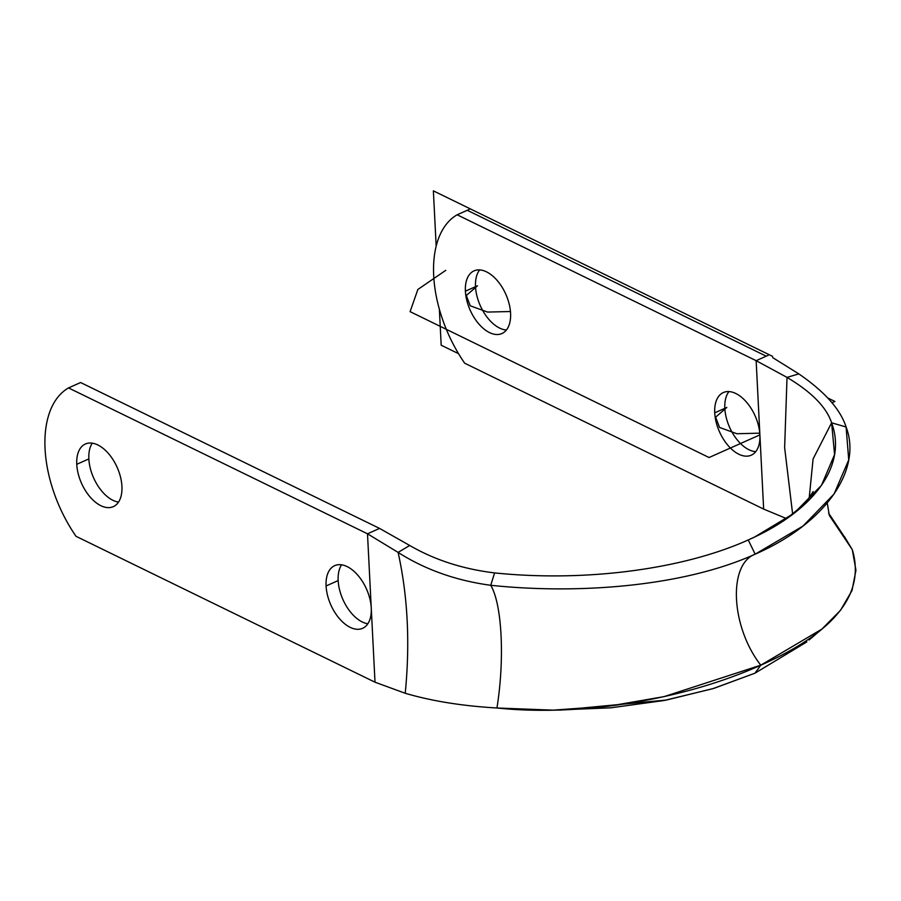 <?xml version="1.0" encoding="UTF-8"?>
<svg xmlns="http://www.w3.org/2000/svg" width="901" height="901" viewBox="0 0 901 901"><rect width="100%" height="100%" fill="white"/><g stroke="black" fill="none" stroke-linecap="round" stroke-linejoin="round"><path stroke-width="1.35" d="M469.252 209.404L457.156 214.787L756.142 360.67L768.226 355.287L756.142 360.67L457.156 214.787A105.53 60.04 -114 0 0 464.679 363.204L763.654 509.088L756.142 360.67L759.892 434.879A34.294 19.518 66 0 1 738.854 454.239A34.294 19.518 66 0 1 714.73 412.838A34.294 19.518 66 0 1 735.768 393.478A34.294 19.518 66 0 1 759.892 434.879L763.654 509.088L786.37 518.537L763.654 509.088L464.679 363.204A105.53 60.04 -114 0 1 457.156 214.787L469.252 209.404M477.496 285.797L465.4 291.181A34.294 19.518 -114 0 0 478.769 323.887A34.294 19.518 -114 0 0 501.947 333.539A34.294 19.518 -114 0 0 510.574 313.221A34.294 19.518 -114 0 0 497.206 280.515A34.294 19.518 -114 0 0 474.027 270.874A34.294 19.518 -114 0 0 465.4 291.181L477.496 285.797L466.301 295.505L470.243 305.799L487.542 312.073L510.45 311.521L487.542 312.073L470.243 305.799L466.301 295.505L477.496 285.797M510.574 313.221A34.294 19.518 66 0 1 489.525 332.593A34.294 19.518 66 0 1 465.4 291.181A34.294 19.518 66 0 1 486.45 271.82A34.294 19.518 66 0 1 510.574 313.221M792.61 513.829L784.636 447.673L787.023 377.395L756.142 360.67L787.023 377.395L798.827 373.892L772.686 357.607L798.827 373.892L787.023 377.395L784.636 447.673L792.61 513.829M554.791 710.112L610.833 707.814L664.116 700.494L712.714 688.724L754.982 673.182L760.782 665.186C730.767 626.747 727.918 564.161 755.162 554.171C826.499 522.997 862.246 469.196 846.095 426.995L831.612 422.794C826.42 407.128 811.553 392.003 787.023 377.395C811.553 392.003 826.42 407.128 831.612 422.794L846.095 426.995L848.731 459.904L834.067 493.996L802.949 526.094L755.162 554.171C685.098 585.988 580.447 594.728 490.73 585.29C580.447 594.728 685.098 585.988 755.162 554.171L748.235 539.958C685.042 568.486 587.959 582.485 494.604 572.912C587.959 582.485 685.042 568.486 748.235 539.958L754.587 537.03L794.108 513.243L821.521 485.256L834.574 454.577L831.612 422.794C847.83 466.729 812.184 511.847 748.235 539.958L755.162 554.171C727.918 564.161 730.767 626.747 760.782 665.186C690.718 696.98 586.664 717.444 496.947 707.995L553.169 710.146L609.222 706.102L664.026 696.631L760.782 665.186C835.036 632.198 865.546 593.703 852.312 549.7L855.95 570.265L851.997 590.56L840.532 610.27L821.87 629.112L760.782 665.186L754.982 673.182L806.812 641.917M754.982 673.182L713.761 688.409L666.458 700.043L559.994 710.123M831.612 422.794L813.096 458.913L809.233 497.589M846.095 426.995C840.453 409.403 824.697 391.698 798.827 373.892C824.697 391.698 840.453 409.403 846.095 426.995M490.73 585.29L494.604 572.912C462.877 569.072 434.586 559.926 409.718 545.477C434.586 559.926 462.877 569.072 494.604 572.912L490.73 585.29C502.06 604.166 504.83 658.958 496.947 707.995C504.83 658.958 502.06 604.166 490.73 585.29C456.086 580.616 425.204 569.657 398.096 552.403C425.204 569.657 456.086 580.616 490.73 585.29M852.312 549.7L829.337 515.451L852.312 549.7L844.485 536.703M496.947 707.995C462.438 705.99 431.861 701.091 405.225 693.274C410.169 643.055 407.793 596.102 398.096 552.403L409.718 545.477L398.096 552.403L367.495 533.797L379.58 528.414L409.718 545.477L379.58 528.414L367.495 533.797L68.521 387.914L80.606 382.531L379.58 528.414L80.606 382.531L68.521 387.914A105.53 60.04 -114 0 0 76.033 536.32L375.007 682.203L371.257 608.006L367.495 533.797L68.521 387.914A105.53 60.04 -114 0 0 76.033 536.32L375.007 682.203L405.225 693.274C431.861 701.091 462.438 705.99 496.947 707.995M371.257 608.006A34.294 19.518 66 0 1 350.207 627.366A34.294 19.518 66 0 1 326.083 585.965A34.294 19.518 66 0 1 347.133 566.594A34.294 19.518 66 0 1 371.257 608.006L367.495 533.797L398.096 552.403C407.793 596.102 410.169 643.055 405.225 693.274L375.007 682.203L371.257 608.006A34.294 19.518 -114 0 0 357.888 575.3A34.294 19.518 -114 0 0 334.71 565.648A34.294 19.518 -114 0 0 326.083 585.965A34.294 19.518 -114 0 0 339.452 618.672A34.294 19.518 -114 0 0 362.619 628.312A34.294 19.518 -114 0 0 371.257 608.006M121.928 486.349A34.294 19.518 66 0 1 100.889 505.709A34.294 19.518 66 0 1 76.754 464.308A34.294 19.518 66 0 1 97.804 444.948A34.294 19.518 66 0 1 121.928 486.349A34.294 19.518 -114 0 0 108.559 453.642A34.294 19.518 -114 0 0 85.392 444.002A34.294 19.518 -114 0 0 76.754 464.308A34.294 19.518 -114 0 0 90.134 497.014A34.294 19.518 -114 0 0 113.301 506.655A34.294 19.518 -114 0 0 121.928 486.349M118.515 502.105A34.294 19.518 66 0 1 88.85 458.924L76.754 464.308L88.85 458.924A34.294 19.518 66 0 1 92.262 443.157A34.294 19.518 66 0 0 88.85 458.924A34.294 19.518 66 0 0 118.515 502.105M367.845 623.762A34.294 19.518 66 0 1 338.168 580.571A34.294 19.518 66 0 1 341.58 564.814A34.294 19.518 66 0 0 338.168 580.571L326.083 585.965L338.168 580.571A34.294 19.518 66 0 0 367.845 623.762M759.892 434.879A34.294 19.518 -114 0 0 746.524 402.173A34.294 19.518 -114 0 0 723.357 392.532A34.294 19.518 -114 0 0 714.73 412.838L726.814 407.455L714.73 412.838A34.294 19.518 -114 0 0 728.098 445.545A34.294 19.518 -114 0 0 751.265 455.185A34.294 19.518 -114 0 0 759.892 434.879L709.064 457.528L759.892 434.879M772.619 356.391L433.37 190.854L436.174 246.164M439.361 309.234L441.186 345.207L458.53 353.665M766.244 356.177L467.27 210.293M755.748 451.649A34.294 19.518 66 0 1 724.832 408.333A34.294 19.518 66 0 0 755.748 451.649A34.294 19.518 66 0 1 724.832 408.333A34.294 19.518 66 0 1 728.977 391.563A34.294 19.518 66 0 0 724.832 408.333A34.294 19.518 66 0 1 728.977 391.563M506.43 330.003A34.294 19.518 66 0 1 475.514 286.687A34.294 19.518 66 0 0 506.43 330.003A34.294 19.518 66 0 1 475.514 286.687A34.294 19.518 66 0 1 479.659 269.906A34.294 19.518 66 0 0 475.514 286.687A34.294 19.518 66 0 1 479.659 269.906M834.912 401.463L827.974 398.084L834.912 401.463L831.95 402.781L834.912 401.463M445.781 270.334L417.873 289.458L410.09 311.645L709.064 457.528L410.09 311.645L417.873 289.458L445.781 270.334M759.78 433.167L736.86 433.73L719.561 427.457L715.619 417.163L726.814 407.455L715.619 417.163L719.561 427.457L736.86 433.73L759.78 433.167M809.064 639.992L821.915 629.067M556.154 710.123L553.315 710.146M755.049 536.816L785.83 518.931C797.013 510.676 804.784 503.603 809.143 497.69L813.186 491.563M829.337 515.44L827.242 502.972M828.605 513.142L843.91 536.072"/></g></svg>
